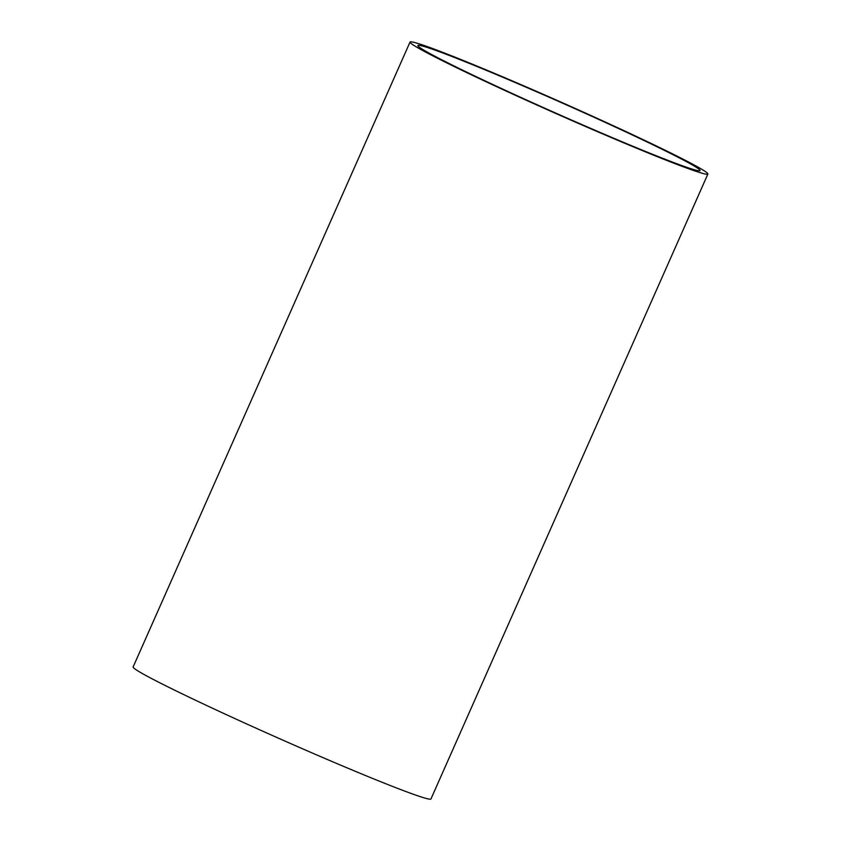 <?xml version="1.0" encoding="UTF-8"?>
<svg xmlns="http://www.w3.org/2000/svg" width="841" height="841" viewBox="0 0 841 841"><rect width="100%" height="100%" fill="white"/><g stroke="black" fill="none" stroke-linecap="round" stroke-linejoin="round"><path stroke-width="1.26" d="M698.104 168.515A154.334 5.919 -156.1 0 1 700.059 170.565A154.334 5.919 -156.1 0 1 556.563 113.451A154.334 5.919 -156.1 0 1 417.861 45.519A154.334 5.919 -156.1 0 1 548.343 96.894A154.334 5.919 -156.1 0 1 698.104 168.515M705.809 171.869A162.881 6.244 23.9 0 0 547.754 96.273A162.881 6.244 23.9 0 0 410.04 42.05A162.881 6.244 23.9 0 0 556.437 113.745A162.881 6.244 23.9 0 0 707.88 174.034A162.881 6.244 23.9 0 0 705.809 171.869M707.88 174.034L430.96 798.95A162.881 6.244 -156.1 0 1 279.506 738.661A162.881 6.244 -156.1 0 1 133.12 666.966L410.04 42.05"/></g></svg>
